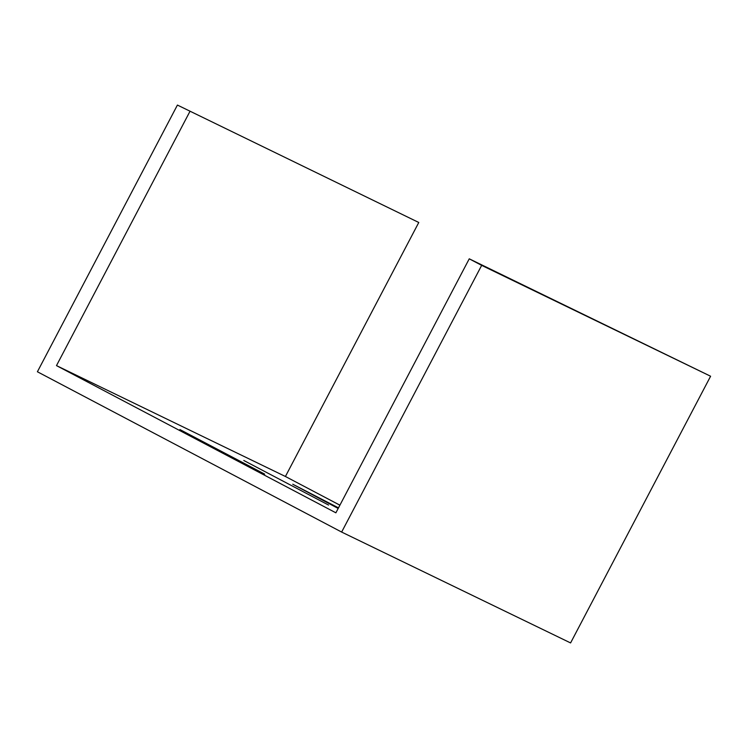 <?xml version="1.0" encoding="UTF-8"?>
<svg xmlns="http://www.w3.org/2000/svg" width="748" height="748" viewBox="0 0 748 748"><rect width="100%" height="100%" fill="white"/><g stroke="black" fill="none" stroke-linecap="round" stroke-linejoin="round"><path stroke-width="1.12" d="M177.416 105.066L418.777 222.483L177.416 105.066L37.4 371.765L341.64 532.062L481.665 265.362L710.6 376.235L570.584 642.934L341.64 532.062M339.901 505.18L285.418 476.485L56.483 365.613L335.889 512.819L469.248 258.817L710.6 376.235M338.18 508.453L292.749 484.227L338.489 507.873M179.903 429.539L264.67 474.12L179.903 429.539M243.792 460.478L328.568 505.068L243.792 460.478M469.248 258.817L481.665 265.362M285.418 476.485L418.777 222.483M189.833 111.611L56.483 365.613"/></g></svg>
